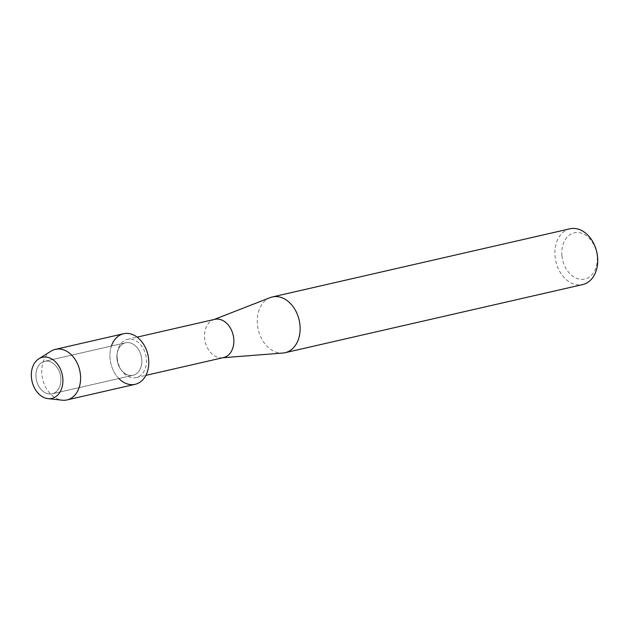 <?xml version="1.0" encoding="UTF-8"?>
<svg xmlns="http://www.w3.org/2000/svg" width="629" height="629" viewBox="0 0 629 629"><rect width="100%" height="100%" fill="white"/><g stroke="black" fill="none" stroke-linecap="round" stroke-linejoin="round"><path stroke-width="0.47" stroke-dasharray="3.15 2.36" d="M36.026 377.455A16.668 12.226 -102.9 0 0 52.128 393.809A16.668 12.226 -102.9 0 0 60.793 377.667A16.668 12.226 -102.9 0 0 44.69 361.313A16.668 12.226 -102.9 0 0 36.026 377.455A16.668 12.226 -102.9 0 0 52.128 393.809A16.668 12.226 -102.9 0 0 60.793 377.667A16.668 12.226 -102.9 0 0 44.69 361.313A16.668 12.226 -102.9 0 0 36.026 377.455M116.978 358.923A16.668 12.226 -102.9 0 0 133.081 375.277A16.668 12.226 -102.9 0 0 141.737 359.128A16.668 12.226 -102.9 0 0 125.635 342.781A16.668 12.226 -102.9 0 0 116.978 358.923A16.668 12.226 -102.9 0 0 133.081 375.277A16.668 12.226 -102.9 0 0 141.737 359.128A16.668 12.226 -102.9 0 0 125.635 342.781A16.668 12.226 -102.9 0 0 116.978 358.923M117.214 358.349A19.609 14.388 -102.9 0 0 136.155 377.589A19.609 14.388 -102.9 0 0 146.345 358.593A19.609 14.388 -102.9 0 0 127.404 339.361A19.609 14.388 -102.9 0 0 117.214 358.349M111.419 346.036A25.938 19.035 -102.9 0 0 110.083 358.868A25.938 19.035 -102.9 0 0 118.865 378.532M214.803 319.343A19.609 14.388 -102.9 0 0 213.317 319.807A19.609 14.388 -102.9 0 0 204.614 338.339A19.609 14.388 -102.9 0 0 222.013 357.807A19.609 14.388 -102.9 0 0 223.554 357.571M270.148 297.627A28.596 20.977 -102.9 0 0 257.458 324.65A28.596 20.977 -102.9 0 0 282.838 353.05M569.921 228.807A28.596 20.977 -102.9 0 0 555.061 256.506A28.596 20.977 -102.9 0 0 582.69 284.56M561.949 255.791A23.69 17.384 -102.9 0 0 581.849 279.362A23.69 17.384 -102.9 0 0 597.157 256.089A23.69 17.384 -102.9 0 0 577.257 232.526A23.69 17.384 -102.9 0 0 561.949 255.791M50.98 351.186A25.938 19.035 -102.9 0 0 41.907 374.475A25.938 19.035 -102.9 0 0 62.208 400.193M123.567 333.74A25.938 19.035 -102.9 0 0 110.083 358.868A25.938 19.035 -102.9 0 0 135.149 384.311M52.128 393.809L133.081 375.277L52.128 393.809M136.155 377.589L145.881 375.356M222.013 357.807L222.8 357.744M213.317 319.807L214.041 319.516M127.404 339.361L137.13 337.136M44.69 361.313L125.635 342.781L44.69 361.313"/><path stroke-width="0.94" d="M31.45 377.73A21.079 15.466 -102.9 0 0 49.156 398.692A21.079 15.466 -102.9 0 0 62.774 377.99A21.079 15.466 -102.9 0 0 45.068 357.028A21.079 15.466 -102.9 0 0 31.45 377.73A21.079 15.466 -102.9 0 0 47.946 398.621A21.079 15.466 -102.9 0 0 62.774 377.99A21.079 15.466 -102.9 0 0 38.825 358.805A21.079 15.466 -102.9 0 0 31.45 377.73M118.865 378.532A25.938 19.035 -102.9 0 0 139.764 382.346A25.938 19.035 -102.9 0 0 148.633 359.19A25.938 19.035 -102.9 0 0 131.933 334.306A25.938 19.035 -102.9 0 0 111.419 346.036M145.881 375.356L223.554 357.571A19.609 14.388 -102.9 0 0 233.744 338.583A19.609 14.388 -102.9 0 0 214.803 319.343L137.13 337.136M222.8 357.744L282.838 353.05A28.596 20.977 -102.9 0 0 285.086 352.704A28.596 20.977 -102.9 0 0 299.947 325.012A28.596 20.977 -102.9 0 0 272.318 296.959A28.596 20.977 -102.9 0 0 270.148 297.627L214.041 319.516M285.086 352.704L582.69 284.56A28.596 20.977 -102.9 0 0 597.55 256.86A28.596 20.977 -102.9 0 0 569.921 228.807L272.318 296.959M47.946 398.621L62.208 400.193A25.938 19.035 -102.9 0 0 66.965 399.926A25.938 19.035 -102.9 0 0 80.449 374.798A25.938 19.035 -102.9 0 0 55.391 349.354A25.938 19.035 -102.9 0 0 50.98 351.186L38.825 358.805M66.965 399.926L135.149 384.311A25.938 19.035 -102.9 0 0 148.633 359.19A25.938 19.035 -102.9 0 0 123.567 333.74L55.391 349.354"/></g></svg>

